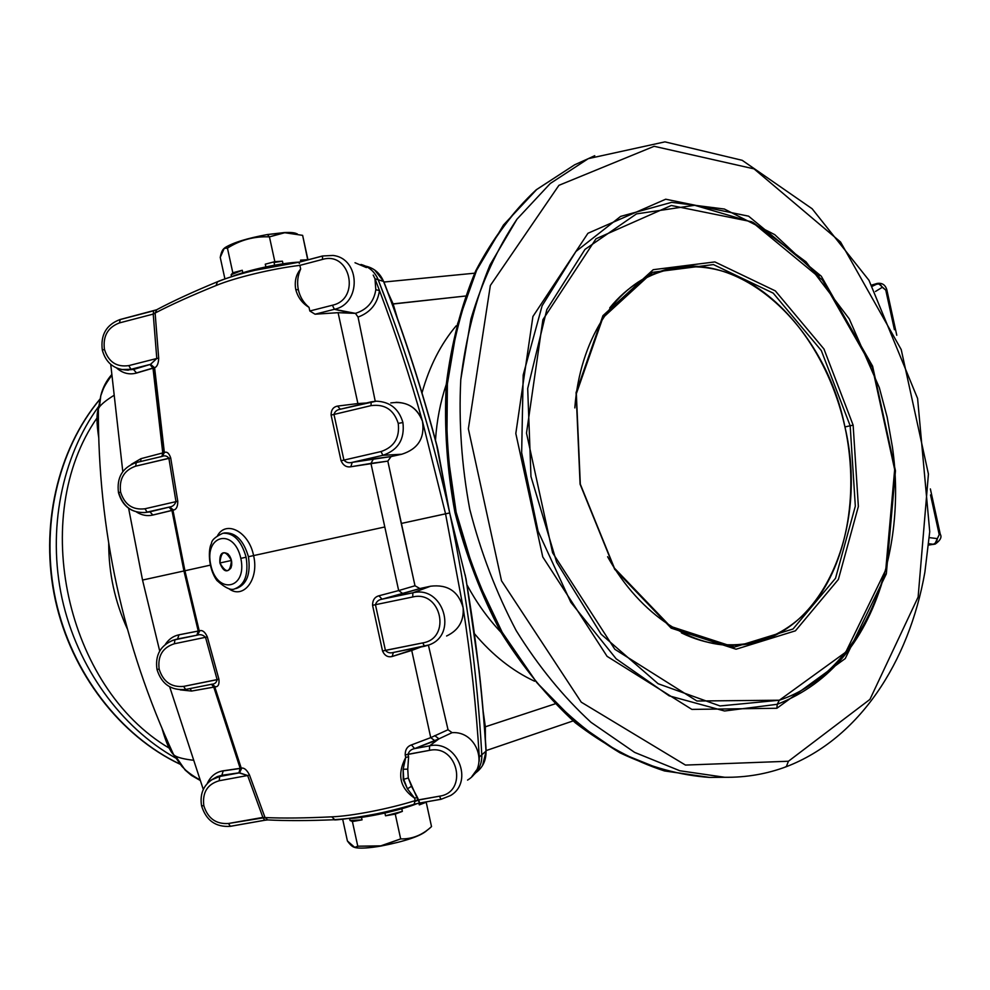 <?xml version="1.0" encoding="UTF-8"?>
<svg xmlns="http://www.w3.org/2000/svg" width="990" height="990" viewBox="0 0 990 990"><rect width="100%" height="100%" fill="white"/><g stroke="black" fill="none" stroke-linecap="round" stroke-linejoin="round"><path stroke-width="1.49" d="M297.334 233.912L296.616 233.69C294.698 232.638 290.602 232.254 284.328 232.563L269.441 236.87C254.331 236.177 240.335 239.927 227.44 248.144L232.811 272.77L242.265 270.27L242.81 272.77L242.265 270.27L231.115 274.762L231.536 276.68L231.115 274.762L232.811 272.77L231.115 274.762L242.265 270.27L232.811 272.77L227.44 248.144C224.012 246.881 221.612 249.963 220.238 257.388L224.916 278.895L220.238 257.388L224.247 248.342L227.44 248.144C240.335 239.927 254.331 236.177 269.441 236.87L274.836 261.657L282.435 261.199L283.004 263.81L282.435 261.199L274.044 262.499L274.638 265.184L274.044 262.499L282.435 261.199L274.836 261.657L265.283 264.181L274.836 261.657L269.441 236.87L284.761 232.724L267.387 234.543L269.441 236.87L267.387 234.543L284.328 232.563C290.788 232.254 294.933 232.662 296.752 233.788M467.565 780.095C489.592 767.064 477.267 730.769 452.096 732.662L438.966 738.837L429.549 745.866C456.687 739.419 474.557 781.617 450.524 795.552L441.033 799.301L439.461 796.195L441.033 799.301L450.524 795.552C474.557 781.617 456.687 739.419 429.549 745.866L429.474 750.358L429.549 745.866L414.637 748.601C411.234 749.232 409.031 751.125 408.053 754.269L405.195 754.949L405.727 757.437L408.598 756.768L408.053 754.269C409.031 751.125 411.234 749.232 414.637 748.601L411.444 744.926L414.637 748.601L434.969 740.842L430.737 737.637L434.969 740.842L438.966 738.837L434.746 735.644L438.966 738.837L452.096 732.662L448.037 729.741L430.737 737.637L411.444 744.926C407.236 746.386 405.157 749.727 405.195 754.949L429.474 750.358C457.9 743.985 468.431 792.297 439.461 796.195L415.144 800.638C388.785 808.917 351.66 816.107 331.786 816.837C305.291 818.124 283.041 818.359 265.035 817.567L228.517 823.482C216.067 824.348 207.838 818.421 203.829 805.724L201.564 805.786L203.829 805.724C202.208 792.594 207.331 784.266 219.211 780.739L219.693 776.482L211.142 780.046L221.896 775.281L217.33 776.581M264.837 820.203L262.882 817.406L265.035 817.567L267.746 819.918L265.035 817.567L249.48 774.972L247.636 775.516L262.882 817.406L264.652 820.277L230.348 826.328L228.517 823.482L230.348 826.328C215.733 827.318 206.143 820.487 201.576 805.86C199.572 793.299 203.891 784.055 214.508 778.128L221.896 775.281L223.171 770.802L240.162 768.327L223.171 770.802L240.162 768.327L238.912 772.831L240.199 768.45L223.196 770.925L221.896 775.281L238.912 772.831L241.213 768.03L240.162 768.327L213.778 687.159L240.162 768.327L241.213 768.03L214.781 686.899L191.565 691.057L180.18 689.869L191.565 691.057L190.105 688.57L191.565 691.057L213.778 687.159L211.501 684.288L213.778 687.159L215.399 686.837C218.246 686.8 219.421 684.263 218.914 679.227L183.645 686.392C171.307 687.518 163.14 681.751 159.155 669.116L156.977 669.45L159.155 669.116C157.534 655.999 162.595 647.547 174.351 643.76L174.933 639.788L172.161 640.555L176.158 639.305M407.41 788.807L403.734 779.303L407.41 788.807L411.493 786.295L408.276 777.967L403.734 779.303L407.41 788.807L403.239 779.613L403.14 769.242L407.756 769.156L408.598 756.768L405.727 757.437L403.14 769.242L405.727 757.437C396.829 774.44 399.787 788.015 414.612 798.15L407.41 788.807L414.612 798.15L417.471 797.47L411.493 786.295L407.41 788.807M162.286 456.353L164.365 452.529L162.125 456.39L163.771 452.739L162.756 452.925L153.005 368.181L136.533 373.044C129.356 374.987 122.748 373.341 116.721 368.107C122.748 373.341 129.356 374.987 136.533 373.044L133.514 369.48L150.542 364.332L133.514 369.48L136.509 372.921L152.98 368.045L149.997 364.592L154.081 368.008L153.005 368.181L162.756 452.925L163.771 452.739L154.081 368.008L149.997 364.592L153.005 368.181L136.509 372.921L154.613 367.748L150.542 364.332L131.002 369.282L150.542 364.332L156.791 358.491L150.542 364.332L154.613 367.748C157.101 366.783 158.462 363.602 158.697 358.219L156.791 358.491L158.697 358.219L155.121 313.038L153.227 314.09L156.791 358.491L128.787 365.607L131.002 369.282L121.461 369.555L131.002 369.282L128.787 365.607C116.535 367.352 108.417 361.919 104.433 349.321L102.354 350.237L104.433 349.321C102.799 336.117 107.811 327.319 119.493 322.901L153.227 314.09L153.648 310.749L153.227 314.09L155.121 313.038L156.804 309.684L155.121 313.038C171.146 304.685 191.454 295.527 216.018 285.553L217.54 281.704L216.018 285.553C234.704 277.72 272.262 268.649 299.871 265.37L300.663 269.008C297.644 275.727 296.876 282.682 298.374 289.86C300.007 297 303.559 302.829 309.029 307.358C303.559 302.829 300.007 297 298.374 289.86L295.75 289.488C297.817 297.359 302.247 303.311 309.029 307.358L309.821 310.996L315.055 314.214L334.373 309.301C361.573 303.856 360.471 258.353 333.011 255.457L322.579 255.977L333.011 255.457C360.471 258.353 361.573 303.856 334.373 309.301L332.417 305.229L334.373 309.301L315.055 314.214L338.085 312.679L357.897 403.549L337.578 406.086C333.234 406.927 331.081 409.922 331.093 415.045L341.043 460.709C343.196 465.449 346.45 467.466 350.807 466.773L387.82 461.117L391.1 456.563L373.49 458.853L370.941 463.394L373.49 458.853L352.23 462.355L350.807 466.773L352.23 462.355C348.888 463.283 346.129 462.528 343.926 460.103L341.043 460.709L343.926 460.103C346.129 462.528 348.888 463.283 352.23 462.355L382.882 455.313L381.039 451.551L343.926 460.103L333.976 414.451L331.093 415.045L333.976 414.451C334.855 411.506 336.909 409.786 340.152 409.266L340.251 409.241M371.077 401.891L340.152 409.266C336.909 409.786 334.855 411.506 333.976 414.451L371.027 405.628C384.751 403.821 393.822 409.736 398.228 423.386L402.918 422.532C398.896 408.833 390.011 401.717 376.25 401.185L371.151 401.866L371.027 405.628L371.151 401.866L376.25 401.185C390.011 401.717 398.896 408.833 402.918 422.532L398.228 423.386C399.911 437.679 394.181 447.059 381.039 451.551L382.882 455.313C398.19 450.104 404.873 439.176 402.918 422.532C404.873 439.176 398.19 450.104 382.882 455.313L352.23 462.355L391.1 456.563L387.82 461.117L401.259 523.462L449.707 512.944L449.943 514.033C466.686 593.493 477.304 673.757 481.796 754.838C477.316 673.843 466.711 593.629 449.98 514.194L466.043 578.94M119.493 322.901L120.174 319.56L119.493 322.901C107.811 327.319 102.799 336.117 104.433 349.321C108.417 361.919 116.535 367.352 128.787 365.607L156.791 358.491L153.227 314.09L119.493 322.901M143.971 512.647L147.139 512.164L144.961 508.773C132.697 510.246 124.579 504.677 120.594 492.067L118.478 492.686L120.594 492.067C118.973 478.925 123.998 470.287 135.68 466.154L136.236 462.553L135.68 466.154L170.713 457.949C169.08 453.173 166.963 451.366 164.365 452.529L162.385 456.328C164.946 455.289 167.124 455.932 168.894 458.271C167.124 455.932 164.946 455.289 162.372 456.328L162.756 452.925L161.902 456.452L136.335 462.54L161.915 456.452M211.538 684.276L185.65 689.448L183.645 686.392L185.65 689.448L211.984 684.201C214.768 684.078 216.488 682.58 217.132 679.685L218.914 679.227L207.306 636.867C205.091 632.053 202.603 629.999 199.832 630.692L196.874 635.196L198.223 631.063L178.967 634.85L177.594 638.958L196.874 635.196L199.213 630.791L184.932 570.76L172.953 510.221L168.993 507.177L171.938 510.382L152.868 515.048L172.953 510.221L171.951 510.419L168.993 507.177L149.898 511.83L152.856 515.01L171.938 510.382L183.942 570.97L184.932 570.76L183.942 570.97L198.223 631.026L199.213 630.791L198.223 631.026L197.505 635.097C200.376 634.145 203.049 634.887 205.524 637.3L217.132 679.685C216.488 682.58 214.768 684.078 211.984 684.201L215.399 686.837L211.897 684.214M939.213 534.637L934.758 544.154L939.213 534.637L930.538 494.938L939.213 534.637L940.265 534.179L939.213 534.637M777.237 704.298L776.878 708.271L845.237 658.573L886.322 573.891L895.467 470.807L872.598 366.151L821.267 276.185L748.588 216.167L665.701 199.213L587.936 233.281L532.917 316.491L515.815 433.484L542.755 556.937L607.093 656.358L691.862 709.397L776.878 708.271L691.862 709.397L607.093 656.358L542.755 556.937L515.815 433.484L532.917 316.491L587.936 233.281L665.701 199.213L748.588 216.167L821.267 276.185L872.598 366.151L895.467 470.807L886.322 573.891L845.237 658.573L776.878 708.271L777.237 704.298L724.556 710.993L669.191 695.846L616.151 658.808L570.809 602.279L538.09 531.246L521.656 452.776L523.19 374.987L542.124 305.749L575.92 251.485L620.631 216.402L671.653 202.344L724.383 209.038L774.7 234.618L819.151 276.136L774.7 234.618L724.383 209.038L671.653 202.344L620.631 216.402L575.92 251.485L542.124 305.749L523.19 374.987L521.656 452.776L538.09 531.246L570.809 602.279L616.151 658.808L669.191 695.846L724.556 710.993L777.237 704.298L779.353 700.215L845.769 652.138L885.753 569.869L894.663 469.532L872.388 367.612L822.418 280.046L751.744 221.76L671.307 205.487L596.005 238.788L542.904 319.671L526.494 433.125L552.606 552.804L614.84 649.304L696.91 701.007L779.353 700.215L720.015 705.957L658.152 683.744L601.153 634.231L556.652 562.258L530.974 476.586L527.695 388.501L546.827 309.585L584.991 249.381L636.496 213.889L694.683 205.289L753.068 222.428L806.058 261.892L849.234 318.842L879.33 387.696L887.139 417.062L892.411 446.985C908.375 558.57 863.156 672.284 779.353 700.215L777.237 704.298C830.523 683.36 866.349 639.8 884.751 573.606M853.133 425.143L858.367 506.472L838.369 579.459L795.44 630.816L736.065 649.217L671.146 628.13L614.629 569.225L580.091 484.197L576.081 392.572L602.935 315.674L653.202 269.701L714.867 261.917L775.331 290.887L823.965 349.012L853.133 425.143L823.965 349.012L775.331 290.887L714.867 261.917L653.202 269.701L602.935 315.674L576.081 392.572L580.091 484.197L614.629 569.225L671.146 628.13L736.065 649.217L795.44 630.816L838.369 579.459L858.367 506.472L853.133 425.143L850.175 425.787L855.323 506.175L835.523 578.296L793.027 629.009L734.332 647.126L670.193 626.249L614.394 568.087L580.313 484.16L576.341 393.723L602.861 317.79L652.497 272.337L713.431 264.578L773.215 293.139L821.316 350.547L850.175 425.787L853.133 425.143M472.242 776.148C479.024 770.344 482.204 763.24 481.796 754.838C482.043 763.649 478.863 770.74 472.267 776.111C478.863 770.74 482.043 763.649 481.796 754.838L486.016 751.15C486.239 760.283 482.848 767.485 475.844 772.745C482.848 767.485 486.239 760.283 486.016 751.15L486.016 751.15C482.39 692.233 475.447 633.464 465.176 574.843C475.447 633.464 482.39 692.233 486.016 751.15L481.796 754.838C482.204 763.24 479.024 770.344 472.242 776.148M582.615 161.209L574.608 164.823L536.679 189.536L503.489 224.99L476.623 270.295L457.541 323.953L447.381 383.91L446.849 447.616L456.143 512.201L474.891 574.707L502.178 632.276L536.63 682.382L576.514 723.022L619.95 752.808L664.983 770.987L709.768 777.435L718.369 777.348L709.768 777.435C679.957 775.331 650.009 767.126 619.95 752.808C590.325 734.976 562.555 711.501 536.63 682.382L502.178 632.276C482.39 594.817 467.045 554.796 456.143 512.201C448.111 468.975 445.191 426.207 447.381 383.91C452.479 342.763 462.231 304.895 476.623 270.295C493.342 238.256 513.365 211.328 536.679 189.536L574.608 164.823L582.615 161.209M732.031 777.237L724.816 777.286L679.858 770.765L634.627 752.4L590.968 722.292C563.199 696.7 538.263 666.121 516.174 630.568C496.238 592.713 480.769 552.259 469.755 509.207C461.625 465.51 458.642 422.309 460.783 379.566L470.931 319.028C482.204 281.346 497.562 248.069 516.978 219.186L550.279 183.484L588.32 158.635L594.755 155.69L588.32 158.635L550.279 183.484L516.978 219.186L490.038 264.875C475.621 299.784 465.869 338.011 460.783 379.566C458.642 422.309 461.625 465.51 469.755 509.207C480.769 552.259 496.238 592.713 516.174 630.568C538.263 666.121 563.199 696.7 590.968 722.292L634.627 752.4L679.858 770.765L724.816 777.286L732.031 777.237M175.626 758.006C120.978 727.477 77.257 667.334 62.085 598.641C47.149 529.898 61.739 457.021 98.629 406.494C61.739 457.021 47.149 529.898 62.085 598.641C77.257 667.334 120.978 727.477 175.626 758.006M99.854 399.391C57.729 449.831 39.81 527.237 55.749 600.225C71.874 673.163 120.594 735.954 179.994 764.107C120.594 735.954 71.874 673.163 55.749 600.225C39.81 527.237 57.729 449.831 99.854 399.391M435.489 440.166C436.763 420.688 440.364 402.076 446.28 384.343C440.364 402.076 436.763 420.688 435.489 440.166M456.18 325.809C440.76 344.099 429.375 366.449 422.012 392.882M501.002 632.338C487.884 618.441 476.586 602.7 467.107 585.115C476.586 602.7 487.884 618.441 501.002 632.338M474.544 633.81C492.537 655.157 512.548 670.96 534.563 681.207C512.548 670.96 492.537 655.157 474.544 633.81M378.192 279.749L391.112 313.743L378.192 279.762C375.123 272.077 369.381 266.978 360.966 264.466C369.381 266.978 375.123 272.077 378.192 279.762C407.818 355.187 431.566 432.494 449.435 511.682C434.276 444.461 414.835 378.477 391.112 313.743C414.847 378.502 434.301 444.547 449.46 511.855L449.707 512.944L449.46 511.855C431.603 432.605 407.843 355.237 378.192 279.749L383.575 281.432L374.975 278.747L375.804 289.724C373.96 301.74 367.179 309.623 355.447 313.36L358.046 317.085C370.47 312.444 377.611 303.596 379.479 290.515L375.804 289.724L379.479 290.515L374.975 278.747L379.479 290.515C395.654 333.382 409.984 376.955 422.458 421.22L445.55 513.81L422.458 421.22C409.984 376.955 395.654 333.382 379.479 290.515C377.611 303.596 370.47 312.444 358.046 317.085L375.222 401.235L358.046 317.085L355.447 313.36L338.085 312.679L351.648 313.248L334.373 309.301L355.447 313.36C367.179 309.623 373.96 301.74 375.804 289.724L374.975 278.747L378.192 279.749C374.789 271.755 369.047 266.669 360.979 264.466M436.664 445.166L449.435 511.682L438.013 450.289C422.94 392.721 404.799 336.439 383.575 281.432L383.575 281.432C404.799 336.439 422.94 392.721 438.013 450.289L437.097 446.218C422.062 389.577 404.304 334.731 383.811 281.667M113.504 395.666C106.697 399.898 102.032 403.635 99.483 406.853L98.369 408.833C96.451 413.931 96.55 423.398 98.666 437.233C96.55 423.398 96.451 413.931 98.369 408.833L99.483 406.853C102.032 403.635 106.697 399.898 113.504 395.666M162.162 728.912C165.974 742.327 169.797 750.952 173.658 754.776L175.539 756.113C179.178 757.907 184.981 759.256 192.926 760.196C184.981 759.256 179.178 757.907 175.539 756.113L173.658 754.776C169.797 750.952 165.974 742.327 162.162 728.912M111.585 374.764C106.301 380.828 102.7 387.783 100.807 395.654L99.483 406.853L100.807 395.654C102.7 387.783 106.301 380.828 111.585 374.764M483.219 711.699L485.348 726.796L554.907 703.902L485.348 726.796L485.372 739.357L485.348 726.796L484.469 726.945L485.348 726.796L483.219 711.699M393.117 303.893L397.436 318.372L393.117 303.893L465.312 296.047L392.25 304.103L393.117 303.893L387.932 292.496L393.117 303.893M365.632 266.124C374.047 268.043 380.036 273.153 383.575 281.432C380.036 273.153 374.047 268.043 365.632 266.124M486.127 750.853C485.595 740.483 482.439 698.556 479.172 670.886L466.043 578.927L449.98 514.194C466.711 593.629 477.316 673.843 481.796 754.838L479.284 757.053L481.796 754.838C477.304 673.757 466.686 593.493 449.943 514.033L449.707 512.944L445.55 513.81L463.11 607.625C458.432 591.315 447.579 584.174 430.563 586.216L412.855 592.8L412.743 596.982C441.169 589.904 451.725 638.327 422.767 642.906L382.536 651.012C384.664 655.702 387.882 657.521 392.164 656.494L420.948 646.99L411.729 650.442L430.737 737.637L448.037 729.741L452.096 732.662M96.995 418.003C28.623 516.161 65.984 687.258 169.129 748.081C65.984 687.258 28.623 516.161 96.995 418.003M127.351 628.935C114.951 601.833 108.739 573.396 108.714 543.609C108.739 573.396 114.951 601.833 127.351 628.935M788.436 761.248L869.938 699.398L918.126 597.057L928.422 474.037L901.222 349.594L840.535 241.993L754.034 168.869L654.143 146.297L558.917 185.328L490.347 285.491L468.357 428.806L501.509 580.784L581.266 702.182L685.464 765.072L788.436 761.248L685.464 765.072L581.266 702.182L501.509 580.784L468.357 428.806L490.347 285.491L558.917 185.328L654.143 146.297L754.034 168.869L840.535 241.993L901.222 349.594L928.422 474.037L918.126 597.057L869.938 699.398L788.436 761.248L786.308 766.705L785.454 766.842L786.308 766.705L788.436 761.248M200.005 780.343L191.404 775.405L185.118 770.01L175.539 756.113L185.118 770.01L191.404 775.405L200.005 780.343M886.891 290.008C885.456 284.91 882.226 282.707 877.202 283.425L872.475 286.184L877.821 283.66L880.679 284.971L882.313 287.286L875.494 291.468L882.313 287.286L885.765 290.095L878.811 283.87L871.868 285.157L877.251 283.412M894.428 329.719L885.765 290.095L894.428 329.719M937.245 538.61L936.726 541.394L935.105 543.51L933.323 544.265L928.744 543.708L933.323 544.265L928.62 544.933L934.251 544.265L933.323 544.265L935.859 542.792L937.196 539.748L937.245 538.61L929.288 537.62L937.245 538.61M886.904 290.082L885.765 290.095L886.904 290.082L896.779 335.276M426.9 830.4C421.096 835.944 405.789 841.166 380.977 846.054C367.686 848.269 358.838 848.702 354.432 847.353L355.893 847.737C360.942 848.579 369.295 848.022 380.977 846.054L357.774 846.19L354.742 847.403L347.403 840.968L342.664 819.176L347.403 840.968C351.759 847.094 355.212 848.838 357.774 846.19L352.403 821.552L350.039 820.475L349.606 818.482L350.039 820.475L362.043 819.869L361.499 817.332L362.043 819.869L352.403 821.552L357.774 846.19L380.779 845.856L400.665 838.914L395.257 814.102L385.518 815.797L384.912 813.062L385.518 815.797L402.361 811.379L401.779 808.743L402.361 811.379L395.257 814.102L400.665 838.914C412.137 839.198 422.421 835.09 431.516 826.588L426.207 802.234L419.302 804.882L418.931 803.175L419.302 804.882L422.742 802.494L419.302 804.882L426.207 802.234L431.516 826.588C422.421 835.09 412.137 839.198 400.665 838.914L380.977 846.054C405.343 841.265 420.614 836.117 426.789 830.585L427.519 829.929M425.564 802.011L426.207 802.234L425.564 802.011M362.043 819.869L350.039 820.475L352.403 821.552L362.043 819.869M395.257 814.102L402.361 811.379L385.518 815.797L395.257 814.102M240.83 558.372C247.562 589.322 217.045 595.238 210.796 564.993C203.903 534.885 234.073 527.435 240.83 558.372L246.114 557.221C241.387 540.689 233.652 532.707 222.874 533.264C233.652 532.707 241.387 540.689 246.114 557.221L240.83 558.372C234.073 527.435 203.903 534.885 210.796 564.993C217.045 595.238 247.562 589.322 240.83 558.372M234.878 588.778C244.963 584.805 248.7 574.287 246.114 557.221C248.7 574.287 244.963 584.805 234.878 588.778C231.264 590.77 225.274 588.011 216.909 580.486C207.591 567.629 208.383 548.225 211.464 543.56C211.563 540.181 215.362 536.741 222.874 533.264M419.772 802.964L417.471 797.47L414.612 798.15C399.787 788.015 396.829 774.44 405.727 757.437L405.195 754.949C405.157 749.727 407.236 746.386 411.444 744.926L430.737 737.637L411.729 650.442L392.164 656.494L393.377 652.472L392.164 656.494C387.882 657.521 384.664 655.702 382.536 651.012L372.574 605.336C372.549 600.15 374.666 596.958 378.935 595.782L398.673 590.572L384.801 526.977L253.588 555.588C259.318 579.336 243.441 599.643 229.037 588.815C243.441 599.643 259.318 579.336 253.588 555.588L248.44 556.714L253.588 555.588C248.923 531.642 226.141 519.911 217.54 535.639C226.141 519.911 248.923 531.642 253.588 555.588L384.801 526.977L398.673 590.572L378.935 595.782C374.666 596.958 372.549 600.15 372.574 605.336L382.536 651.012L385.407 650.356C387.436 652.682 390.035 653.388 393.216 652.509C390.035 653.388 387.436 652.682 385.407 650.356L375.445 604.692L372.574 605.336L375.445 604.692C376.435 601.574 378.638 599.73 382.066 599.185L378.935 595.782L382.066 599.185C378.638 599.73 376.435 601.574 375.445 604.692L412.743 596.982L412.855 592.8L382.066 599.185L402.868 593.641L398.673 590.572L402.868 593.641L419.884 588.543L414.996 585.758L398.673 590.572L414.996 585.758L419.884 588.543L382.066 599.185L412.855 592.8C443.025 585.028 458.506 634.602 429.091 644.911C458.506 634.602 443.025 585.028 412.855 592.8L430.563 586.216L419.884 588.543L430.563 586.216C447.579 584.174 458.432 591.315 463.11 607.625C470.856 657.273 476.252 707.083 479.284 757.053C476.252 707.083 470.856 657.273 463.11 607.625C464.137 620.841 458.642 630.296 446.601 636.001C458.642 630.284 464.137 620.829 463.11 607.625L445.55 513.81L401.259 523.462L414.996 585.758L387.82 461.117L370.941 463.394L384.801 526.977L370.941 463.394L350.807 466.773C346.45 467.466 343.196 465.449 341.043 460.709L331.093 415.045C331.081 409.922 333.234 406.927 337.578 406.086L340.337 409.216L337.578 406.086L357.897 403.549L358.454 404.898L357.897 403.549L366.35 403.017L357.897 403.549L338.085 312.679L315.055 314.214L309.821 310.996L332.417 305.229L309.821 310.996L309.029 307.358C302.247 303.311 297.817 297.359 295.75 289.488L298.374 289.86C296.876 282.682 297.644 275.727 300.663 269.008C295.998 274.626 294.352 281.445 295.75 289.488C294.352 281.445 295.998 274.626 300.663 269.008L299.871 265.37L322.443 259.442L322.579 255.977L322.443 259.442C350.373 250.891 360.904 299.153 332.417 305.229C360.904 299.153 350.373 250.891 322.443 259.442L299.871 265.37C272.262 268.649 234.704 277.72 216.018 285.553C191.454 295.527 171.146 304.685 155.121 313.038L158.697 358.219C158.462 363.602 157.101 366.783 154.613 367.748L164.365 452.529C166.963 451.366 169.08 453.173 170.713 457.949L168.894 458.271L175.972 501.645L177.779 501.286L170.713 457.949L177.779 501.286L175.972 501.645C174.723 504.875 172.606 506.657 169.612 507.004L173.559 510.048C176.369 509.504 177.779 506.583 177.779 501.286C177.779 506.583 176.369 509.504 173.559 510.048L169.612 507.004C172.606 506.657 174.723 504.875 175.972 501.645L144.961 508.773L147.139 512.164L169.612 507.004L173.559 510.048L172.953 510.221L184.932 570.76L210.041 565.203L184.932 570.76L199.213 630.791L199.832 630.692L197.505 635.097L199.832 630.692C202.603 629.999 205.091 632.053 207.306 636.867L205.524 637.3L207.306 636.867L218.914 679.227C219.421 684.263 218.246 686.8 215.399 686.837L211.724 684.251L214.781 686.899L241.213 768.03L238.912 772.831L247.636 775.516L249.48 774.972C247.017 770.171 244.456 767.856 241.808 768.03L239.518 772.831L241.808 768.03C244.456 767.856 247.017 770.171 249.48 774.972L265.035 817.567C283.041 818.359 305.291 818.124 331.786 816.837L334.793 819.72L331.786 816.837C351.66 816.107 388.785 808.917 415.144 800.638L414.055 804.338L415.144 800.638L418.015 799.957L419.624 803.038L440.859 799.277M223.827 533.115L224.643 532.917C235.595 532.298 243.528 540.243 248.44 556.714C243.528 540.243 235.595 532.298 224.643 532.917L223.827 533.115M219.904 562.988C221.166 550.39 225.027 549.537 231.462 560.439C230.138 573.049 226.289 573.891 219.904 562.988L231.462 560.464L219.904 562.988C223.158 571.453 226.858 573.074 230.992 567.864C232.588 562.654 231.586 558.001 227.972 553.917C222.032 550.873 219.347 553.905 219.904 562.988M234.964 588.753L236.647 588.369C246.894 584.36 250.829 573.804 248.44 556.714M223.171 770.802C215.882 772.039 210.585 776.247 207.294 783.412C210.585 776.247 215.882 772.039 223.171 770.802M212.008 684.201L185.65 689.448C171.084 690.723 161.531 684.065 156.977 669.45L156.977 669.426C154.997 655.083 160.454 645.332 173.337 640.184L177.594 638.958L178.955 634.813L198.223 631.026L178.955 634.813L198.223 631.063L183.942 570.97L142.535 580.053L159.699 651.012L142.535 580.053L128.626 508.315L142.535 580.053L183.942 570.97L171.951 510.419L152.868 515.048C147.213 516.335 141.756 515.32 136.472 511.991C141.756 515.32 147.213 516.335 152.868 515.048L149.898 511.83L148.327 512.139L169.612 507.004L145.332 512.498C131.831 513.142 122.983 506.546 118.788 492.711M178.955 634.813C173.324 636.013 168.82 639.169 165.417 644.292C168.82 639.169 173.324 636.013 178.955 634.813M133.514 369.48L125.99 370L133.514 369.48M140.951 458.667L140.691 461.489L140.951 458.667L131.237 464.372L140.951 458.667L162.756 452.925L140.951 458.667M147.362 512.251L145.332 512.498C131.559 513.092 122.612 506.484 118.478 492.686L118.491 492.711C116.548 477.514 122.463 467.478 136.224 462.553L162.41 456.328M205.524 637.3C203.049 634.887 200.376 634.145 197.505 635.097L174.933 639.788L174.351 643.76L205.524 637.3L174.351 643.76C162.595 647.547 157.534 655.999 159.155 669.116C163.14 681.751 171.307 687.518 183.645 686.392L217.132 679.685L205.524 637.3M299.388 263.476L298.745 262.251L253.539 270.555C239.902 273.648 221.042 280.022 217.478 281.729C192.963 291.877 172.668 301.232 156.581 309.796L119.963 319.56C106.276 324.769 100.398 334.966 102.329 350.151C105.707 362.315 113.404 368.924 125.421 369.951L128.304 370.211M322.418 256.076L298.832 262.288M153.462 310.848L120.174 319.56M393.302 652.484L424.376 646.297M424.524 646.272L422.767 642.906L424.45 646.297L429.091 644.911L424.524 646.272M403.734 779.303L408.276 777.967L407.756 769.156L403.14 769.242L403.734 779.303M414.649 804.152L419.438 803.026M414.612 798.15L415.144 800.638L414.612 798.15M335.437 819.584C358.603 818.087 384.813 813 414.055 804.338C384.813 813 358.603 818.087 335.437 819.584M264.652 820.277L267.746 819.918C285.912 820.883 308.237 820.821 334.719 819.72C329.633 821.205 384.949 814.733 414.34 804.313M230.534 826.254L264.441 820.277M247.636 775.516L239.518 772.831L219.693 776.482L219.211 780.739L247.636 775.516L219.211 780.739C207.331 784.266 202.208 792.594 203.829 805.724C207.838 818.421 216.067 824.348 228.517 823.482L262.882 817.406L247.636 775.516M218.196 281.556C236.152 273.97 272.559 265.258 298.671 262.325M122.797 471.587L110.732 364.382L122.797 471.587M355.002 262.734L366.399 267.56L355.002 262.746M373.205 275.084L374.975 278.747M390.803 402.93C406.209 400.789 416.753 406.89 422.458 421.22C424.982 438.013 418.102 449.014 401.779 454.237L391.1 456.563L401.779 454.237L382.882 455.313L401.779 454.237C418.102 449.014 424.982 438.013 422.458 421.22C417.953 408.907 409.13 402.608 395.975 402.299M144.961 508.773L175.972 501.645L168.894 458.271L135.68 466.154C123.998 470.287 118.973 478.925 120.594 492.067C124.579 504.677 132.697 510.246 144.961 508.773M398.228 423.386C393.822 409.736 384.751 403.821 371.027 405.628L333.976 414.451L343.926 460.103L381.039 451.551C394.181 447.059 399.911 437.679 398.228 423.386M299.265 262.115C281.284 262.833 247.946 269.973 231.87 276.569C248.02 269.936 281.593 262.771 299.524 262.103M429.549 745.866L438.966 738.837L414.637 748.601L429.549 745.866M197.505 635.097L174.933 639.788L197.505 635.097M219.693 776.482L239.518 772.831L221.896 775.281L219.693 776.482M476.499 770.146L471.834 776.568M348.653 818.532C365.681 818.049 400.467 810.439 417.52 803.459C400.467 810.439 365.681 818.049 348.653 818.532M479.172 761.31L479.284 757.053M428.41 645.171L448.037 729.741L428.41 645.171M169.674 686.837L203.284 789.426L169.674 686.837M415.268 801.306L418.089 800.266M412.743 596.982L375.445 604.692L385.407 650.356L422.767 642.906C451.725 638.327 441.169 589.904 412.743 596.982M408.598 756.768L407.756 769.156L408.276 777.967L418.015 799.957L439.461 796.195C468.431 792.297 457.9 743.985 429.474 750.358L408.053 754.269L408.598 756.768M224.012 248.502C230.905 243.317 245.359 238.664 267.387 234.543C247.352 238.231 233.294 242.562 225.2 247.525L224.012 248.502M284.761 232.724L302.631 235.36L307.927 259.702L300.552 260.135L304.338 260.778L300.552 260.135L307.742 259.887L302.631 235.36L284.761 232.724M265.877 266.892L265.283 264.181L265.877 266.892M300.886 261.694L300.552 260.135L300.886 261.694M681.405 632.87C732.043 657.682 784.798 642.572 816.601 599.829C848.343 556.801 858.577 489.926 844.94 426.938C831.031 363.825 793.646 307.11 746.67 281.197C699.757 255.569 645.344 263.946 609.753 307.865M574.819 407.905C579.818 340.226 614.258 287.719 657.533 272.399C734.32 242.562 824.324 323.421 844.94 426.938L850.175 425.787L821.316 350.547L773.215 293.139L713.431 264.578L652.497 272.337L602.861 317.79L576.341 393.723L580.313 484.16L614.394 568.087L670.193 626.249L734.332 647.126L793.027 629.009L835.523 578.296L855.323 506.175L850.175 425.787L844.94 426.938C869.27 529.242 821.626 639.688 739.728 644.948C694.002 649.279 640.617 616.089 607.613 556.726M376.25 401.185L340.152 409.266M935.29 544.03C940.389 540.379 942.047 537.112 940.277 534.241M574.608 164.823L588.32 158.635L664.958 141.867L742.191 160.306L812.122 208.742L868.985 280.319L917.594 398.475L929.734 531.655L924.883 572.171C908.993 662.52 858.961 738.812 786.308 766.705C766.842 773.994 746.336 777.521 724.816 777.286L709.768 777.435L664.488 770.95C633.885 760.951 604.197 744.913 575.4 722.861C547.693 697.517 522.869 667.297 500.928 632.202C481.14 594.841 465.82 554.932 454.942 512.461C446.948 469.371 444.052 426.715 446.267 384.504C451.403 343.419 461.216 305.551 475.683 270.913C492.513 238.776 512.709 211.736 536.246 189.771L574.608 164.823M111.647 375.47C102.416 388.414 103.505 388.959 100.807 395.654L98.369 408.833C97.911 529.687 123.008 645.01 173.658 754.776L181.814 766.272L185.526 769.96C184.499 769.255 192.394 776.073 199.757 779.65M383.736 281.494L374.604 269.948M486.139 751.026L482.588 765.418M474.618 273.19L383.959 282.039M573.111 720.918L486.115 750.593M475.15 773.202L473.529 774.687M180.118 764.268C120.409 736.152 71.54 673.324 55.391 600.311C39.439 527.262 57.469 449.745 99.891 399.205M935.154 544.067L928.608 545.057M877.202 283.425L871.806 285.046M930.365 488.924L940.265 534.179M355.893 847.737L354.742 847.403M223.876 533.115L222.985 533.251M230.992 567.864L231.734 564.931M227.972 553.917L229.866 556.293M217.355 776.568L215.003 777.855M176.195 639.293L175.391 639.54M333.011 255.457L322.579 255.977L298.745 262.251M429.091 644.911L393.24 652.497M419.624 803.038L441.033 799.301L450.524 795.552M414.402 804.288L419.611 803.051M225.2 247.525L224.247 248.342"/></g></svg>
